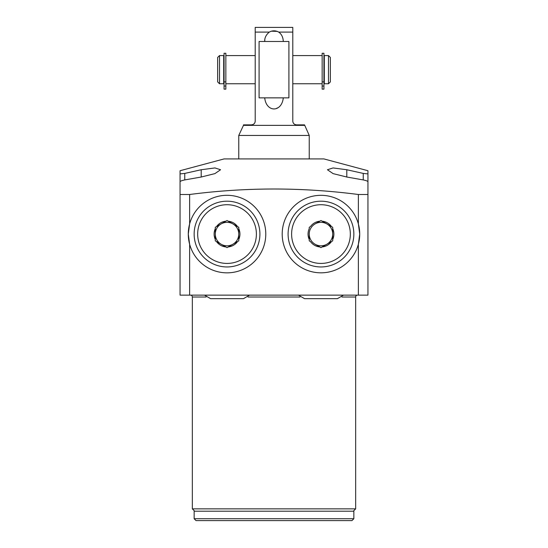 <?xml version="1.0" encoding="UTF-8"?>
<svg xmlns="http://www.w3.org/2000/svg" width="548" height="548" viewBox="0 0 548 548"><rect width="100%" height="100%" fill="white"/><g stroke="black" fill="none" stroke-linecap="round" stroke-linejoin="round"><path stroke-width="0.82" d="M322.149 81.885L322.149 53.272L323.937 53.272L323.937 89.139L322.149 89.139L322.149 81.885L323.937 81.885M324.306 82.919L323.937 82.919M324.306 56.43L323.937 56.43M324.306 55.581L324.306 83.769L328.485 83.769L328.485 55.581L324.306 55.581M328.485 55.581L330.369 57.465L330.369 81.885L328.485 83.769M255.21 55.581L225.851 55.581M255.21 83.769L225.851 83.769M322.149 83.769L292.79 83.769M322.149 55.581L292.79 55.581M224.064 56.43L223.694 56.43M224.064 82.919L223.694 82.919M225.851 89.139L225.851 53.272L224.064 53.272L224.064 89.139L225.851 89.139M264.821 39.778L264.705 41.484C264.526 37.922 266.054 34.791 269.287 32.099L255.21 32.099L255.21 27.4L255.21 121.108C255.032 123.341 253.786 124.595 251.457 124.869L252.991 124.54M292.79 121.108C292.975 123.355 294.228 124.608 296.543 124.869C294.228 124.608 292.975 123.355 292.79 121.108L292.79 27.4L255.21 27.4M292.79 27.4L292.79 32.099L278.713 32.099C281.569 34.127 283.097 37.257 283.295 41.49M283.09 39.23L282.501 37.065M309.23 158.92L309.23 135.431L304.53 124.869L296.543 124.869M304.53 125.362L243.47 125.362L243.47 124.869L251.457 124.869M253.71 124.108L254.505 123.3M255.019 122.286L255.21 121.108M276.678 108.271L277.665 107.86M277.329 31.387L271.287 31.181M283.295 97.859C281.706 112.628 266.294 112.628 264.705 97.859M269.287 32.099C272.431 30.407 275.569 30.407 278.713 32.099M309.23 135.431L238.77 135.431L243.47 125.362M238.77 158.92L238.77 135.431M180.059 173.908L184.751 173.421L201.191 169.743L214.932 167.941L220.57 169.743L214.905 173.62L201.191 177.025L184.751 179.929C181.902 180.518 180.333 181.107 180.059 181.703L180.059 194.499L180.059 170.723L224.091 158.92L323.909 158.92L367.941 170.723L367.941 201.191L367.941 181.703C367.667 181.107 366.098 180.518 363.249 179.929L346.809 177.025L346.809 169.743L333.068 167.941L327.43 169.743L333.095 173.62L346.809 177.025M180.059 181.703L180.059 295.139L367.941 295.139L367.941 194.499L358.365 194.499L358.365 223.892L359.721 234.071L358.365 244.257L358.365 295.139M358.365 194.499C302.126 187.183 245.888 187.183 189.635 194.499L180.059 194.499M367.941 194.499L367.941 181.703M346.809 169.743L363.249 173.421L367.941 173.908M341.938 297.016L355.659 297.016A1.877 1.877 90 0 1 357.536 295.139M194.691 511.209L192.341 508.859L192.341 297.016A1.877 1.877 -90 0 0 190.464 295.139M355.659 297.016L355.659 508.859L192.341 508.859M353.309 511.209L355.659 508.859M353.85 518.723L353.85 511.209L194.15 511.209L194.15 518.723L196.026 520.6L351.974 520.6L353.85 518.723L194.15 518.723M188.642 239.373A38.75 38.75 0 0 0 189.635 244.257L188.279 234.071L189.635 223.892A38.75 38.75 0 0 1 265.78 234.071A38.75 38.75 0 0 1 189.635 244.257L189.635 295.139M189.635 194.499L189.635 223.892A38.75 38.75 0 0 0 188.642 228.776M359.351 228.735A38.75 38.75 0 0 0 315.833 195.663A38.75 38.75 0 0 0 315.833 272.486A38.75 38.75 0 0 0 359.351 239.421M359.385 239.161A38.75 38.75 0 0 0 359.385 228.989M188.615 239.168A38.75 38.75 0 0 1 188.615 228.982M227.03 201.191A32.88 32.88 0 0 1 259.91 234.071A32.88 32.88 0 0 1 227.03 266.951A32.88 32.88 0 0 1 194.15 234.071A32.88 32.88 0 0 1 227.03 201.191M227.03 204.719A29.359 29.359 0 0 0 197.67 234.071A29.359 29.359 0 0 0 227.03 263.43A29.359 29.359 0 0 0 256.389 234.071A29.359 29.359 0 0 0 227.03 204.719M228.242 221.214A12.919 12.919 0 0 1 237.558 226.598L238.77 227.297L238.77 228.694A12.919 12.919 0 0 1 238.77 239.455L238.77 240.853L237.558 241.552A12.919 12.919 0 0 1 228.242 246.936L227.03 247.634L221.159 244.244A11.741 11.741 0 0 1 221.159 223.906L227.03 220.515L237.558 226.598L228.242 221.214M225.817 221.214A12.919 12.919 0 0 0 216.494 226.598L221.159 223.906A11.741 11.741 0 0 1 238.77 234.071A11.741 11.741 0 0 1 221.159 244.244L215.289 240.853L215.289 227.297L225.817 221.214M215.289 228.694A12.919 12.919 0 0 0 215.289 239.455L215.289 228.694M216.494 241.552A12.919 12.919 0 0 0 225.817 246.936L216.494 241.552M238.77 239.455L238.77 228.694L238.77 239.455M228.242 246.936L237.558 241.552L228.242 246.936M232.9 244.244A11.741 11.741 0 0 1 215.289 234.071A11.741 11.741 0 0 1 227.03 222.33A11.741 11.741 0 0 1 238.77 234.071M320.97 201.191A32.88 32.88 0 0 0 288.09 234.071A32.88 32.88 0 0 0 320.97 266.951A32.88 32.88 0 0 0 353.85 234.071A32.88 32.88 0 0 0 320.97 201.191M320.97 204.719A29.359 29.359 0 0 1 350.33 234.071A29.359 29.359 0 0 1 320.97 263.43A29.359 29.359 0 0 1 291.611 234.071A29.359 29.359 0 0 1 320.97 204.719M319.758 221.214A12.919 12.919 0 0 0 310.442 226.598L309.23 227.297L309.23 228.694A12.919 12.919 0 0 0 309.23 239.455L309.23 240.853L310.442 241.552A12.919 12.919 0 0 0 319.758 246.936L320.97 247.634L331.506 241.552A12.919 12.919 0 0 1 322.183 246.936L332.711 240.853L332.711 228.694A12.919 12.919 0 0 1 332.711 239.455L332.711 234.071A11.741 11.741 0 0 0 326.841 223.906L322.183 221.214A12.919 12.919 0 0 1 331.506 226.598L320.97 220.515L315.1 223.906A11.741 11.741 0 0 0 309.23 234.071L309.23 239.455L309.23 234.071A11.741 11.741 0 0 0 315.1 244.244L319.758 246.936L315.1 244.244A11.741 11.741 0 0 0 332.711 234.071L332.711 227.297L326.841 223.906A11.741 11.741 0 0 0 315.1 223.906L319.758 221.214M315.1 244.244A11.741 11.741 0 0 0 332.711 234.071A11.741 11.741 0 0 0 320.97 222.33A11.741 11.741 0 0 0 309.23 234.071M219.515 55.581L223.694 55.581L223.694 83.769L219.515 83.769L217.631 81.885L217.631 57.465L219.515 55.581L219.515 83.769M288.912 41.49L259.088 41.49L259.088 97.859L288.912 97.859L288.912 41.49M322.149 86.043L323.937 86.043M225.851 81.885L224.064 81.885M225.851 86.043L224.064 86.043M184.751 179.929L184.751 173.421M201.191 177.025L201.191 169.743M192.341 297.016L206.062 297.016M247.991 297.016L300.009 297.016M363.249 173.421L363.249 179.929M343.514 295.139L337.41 298.66L304.53 298.66L298.427 295.139M249.573 295.139L243.47 298.66L210.59 298.66L204.486 295.139"/></g></svg>

